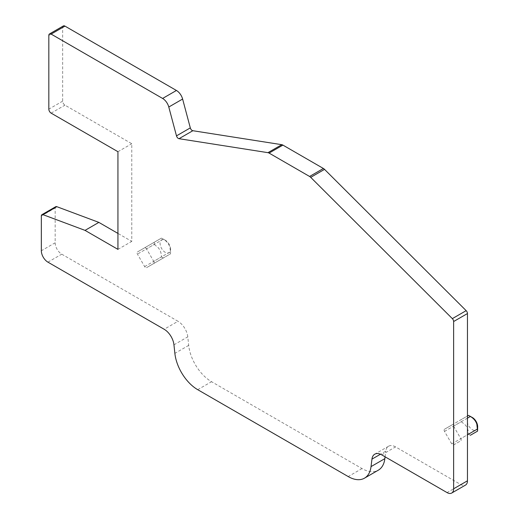 <?xml version="1.0" encoding="UTF-8"?>
<svg xmlns="http://www.w3.org/2000/svg" width="519" height="519" viewBox="0 0 519 519"><rect width="100%" height="100%" fill="white"/><g stroke="black" fill="none" stroke-linecap="round" stroke-linejoin="round"><path stroke-width="0.39" stroke-dasharray="2.6 1.95" d="M55.741 206.698A2.79 1.615 -120 0 0 55.163 207.976L55.163 242.775A9.31 5.372 -120 0 0 61.748 254.174L177.991 321.287L164.166 329.267M63.324 25.95A3.257 1.881 -120 0 0 62.65 27.442L62.65 101.166A3.257 1.881 -120 0 0 64.953 105.156L131.768 143.731L131.768 241.393L117.943 233.414M381.737 454.878L395.562 446.898L460.872 484.61A9.31 5.372 -120 0 0 465.53 485.07M395.562 446.898A13.961 8.064 -120 0 0 388.575 446.21A13.961 8.064 -120 0 0 385.773 451.16L380.446 454.235M385.079 456.811L385.773 451.16M173.956 344.83L187.781 336.85L188.695 345.382A32.58 18.807 -120 0 0 211.531 381.699L362.015 468.579A32.58 18.807 -120 0 0 378.306 470.188M187.781 336.85A13.961 8.064 -120 0 0 177.991 321.287M153.734 263.516A1.862 1.077 -120 0 0 153.734 261.362L170.524 251.67L169.771 246.849C168.714 243.651 166.56 241.095 163.31 239.175L161.448 238.098L137.444 251.962A1.862 1.077 -120 0 0 137.444 254.109L144.658 266.604A1.862 1.077 -120 0 0 146.52 267.681L170.524 253.817L170.602 249.425A7.448 4.301 -120 0 0 169.953 246.09A7.448 4.301 -120 0 0 165.295 240.232A7.448 4.301 -120 0 0 160.715 246.583A7.448 4.301 -120 0 0 166.618 252.974A7.448 4.301 -120 0 0 170.602 249.425M163.31 239.175L146.52 248.867L153.734 261.362M146.52 248.867A1.862 1.077 -120 0 0 144.658 247.797L137.444 251.962M467.457 418.132L453.58 426.144A1.862 1.077 -120 0 0 451.718 425.074L444.504 429.239A1.862 1.077 -120 0 0 444.504 431.386L451.718 443.881A1.862 1.077 -120 0 0 453.58 444.958L460.794 440.793A1.862 1.077 -120 0 0 460.872 440.735A1.862 1.077 -120 0 0 460.872 438.795A1.862 1.077 -120 0 0 460.794 438.646L467.457 434.792M453.58 426.144L460.794 438.646M451.718 425.074L467.457 415.985M453.58 444.958L460.794 440.793M154.234 242.263L154.234 244.417L137.444 254.109M144.658 266.604L161.448 256.911C161.415 253.136 160.274 249.989 158.029 247.479L154.234 244.417M165.295 240.232L161.448 238.098L144.658 247.797M161.448 256.911L163.31 257.982L170.524 253.817L170.524 251.67M163.31 257.982L146.52 267.681L163.31 257.982M472.355 417.51A7.448 4.301 -120 0 0 467.775 423.861A7.448 4.301 -120 0 0 473.678 430.251A7.448 4.301 -120 0 0 477.662 426.702M451.718 443.881L468.508 434.189C468.475 430.413 467.334 427.267 465.089 424.756L461.294 421.694L461.294 419.547L444.504 429.239M468.508 415.382L461.294 419.547M468.508 434.189L470.35 435.272M117.943 249.373L131.768 241.393M117.943 151.71L131.768 143.731M444.504 431.386L461.294 421.694M460.872 484.61L447.054 492.589M362.015 468.579L348.197 476.559M197.713 389.678L211.531 381.699M188.695 345.382L174.871 353.361M47.923 262.153L61.748 254.174M55.163 242.775L41.338 250.755M41.338 215.956L55.163 207.976M51.134 113.136L64.953 105.156M62.65 101.166L48.831 109.146M48.831 35.422L62.65 27.442M388.575 446.21L374.757 454.19"/><path stroke-width="0.78" d="M117.943 233.414L98.857 222.392L56.798 206.672A2.79 1.615 -120 0 0 55.741 206.698L41.922 214.678A2.79 1.615 -120 0 0 41.338 215.956L41.338 250.755A9.31 5.372 -120 0 0 47.923 262.153L164.166 329.267A13.961 8.064 -120 0 1 173.956 344.83L174.871 353.361A32.58 18.807 -120 0 0 197.713 389.678L348.197 476.559A32.58 18.807 -120 0 0 364.487 478.168A32.58 18.807 -120 0 0 371.033 466.613L371.948 459.14A13.961 8.064 -120 0 1 374.757 454.19A13.961 8.064 -120 0 1 381.737 454.878L447.054 492.589A9.31 5.372 -120 0 0 451.705 493.05A9.31 5.372 -120 0 0 453.632 488.788L453.632 321.527A2.79 1.615 -120 0 0 452.334 318.634L310.712 177.349A4.652 2.686 -120 0 0 309.59 176.466L269.089 153.086A4.652 2.686 -120 0 0 267.96 152.664L179.016 138.696A2.79 1.615 -120 0 1 176.486 135.868L168.792 107.024A9.31 5.372 -120 0 0 162.609 98.448L51.134 34.092A3.257 1.881 -120 0 0 49.506 33.93A3.257 1.881 -120 0 0 48.831 35.422L48.831 109.146A3.257 1.881 -120 0 0 51.134 113.136L117.943 151.71L117.943 249.373L85.032 230.378L42.973 214.658A2.79 1.615 -120 0 0 41.922 214.678M176.486 135.868L190.311 127.888L182.617 99.045A9.31 5.372 -120 0 0 176.428 90.468L64.953 26.112A3.257 1.881 -120 0 0 63.324 25.95L49.506 33.93M190.311 127.888A2.79 1.615 -120 0 0 192.841 130.717L179.016 138.696M451.705 493.05L465.53 485.07A9.31 5.372 -120 0 0 467.457 480.808L467.457 313.547A2.79 1.615 -120 0 0 466.159 310.654L324.537 169.369A4.652 2.686 -120 0 0 323.408 168.487L282.907 145.106A4.652 2.686 -120 0 0 281.785 144.684L192.841 130.717M364.487 478.168L378.306 470.188A32.58 18.807 -120 0 0 384.858 458.634L385.079 456.811M470.35 435.272L477.584 431.101L477.662 426.702A7.448 4.301 -120 0 0 477.013 423.368A7.448 4.301 -120 0 0 472.355 417.51L468.508 415.382L467.457 415.985L468.508 415.382L470.37 416.452L467.457 418.132M470.37 435.266L477.584 431.101L476.831 424.127C475.774 420.928 473.62 418.372 470.37 416.452M85.032 230.378L98.857 222.392M467.457 415.985L468.508 415.382M467.457 434.792L477.584 428.947M168.792 107.024L182.617 99.045M267.96 152.664L281.785 144.684M282.907 145.106L269.089 153.086M309.59 176.466L323.408 168.487M324.537 169.369L310.712 177.349M452.334 318.634L466.159 310.654M467.457 313.547L453.632 321.527M453.632 488.788L467.457 480.808M380.446 454.235L371.948 459.14M371.033 466.613L384.858 458.634M56.798 206.672L42.973 214.658M176.428 90.468L162.609 98.448M64.953 26.112L51.134 34.092"/></g></svg>
